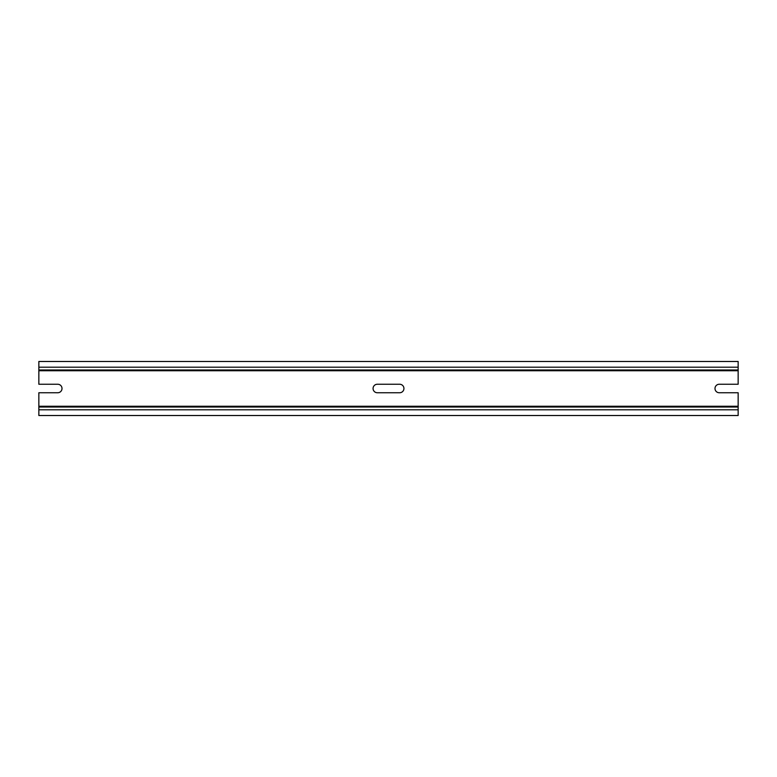 <?xml version="1.0" encoding="UTF-8"?>
<svg xmlns="http://www.w3.org/2000/svg" width="777" height="777" viewBox="0 0 777 777"><rect width="100%" height="100%" fill="white"/><g stroke="black" fill="none" stroke-linecap="round" stroke-linejoin="round"><path stroke-width="1.17" d="M377.311 384.256L399.689 384.256A4.244 4.244 0 0 1 403.933 388.5A4.244 4.244 0 0 1 399.689 392.744L377.311 392.744A4.244 4.244 0 0 1 373.067 388.5A4.244 4.244 0 0 1 377.311 384.256M38.85 392.744L38.85 406.254L738.15 406.254L738.15 392.744L719.24 392.744A4.244 4.244 0 0 1 714.995 388.5A4.244 4.244 0 0 1 719.24 384.256L738.15 384.256L738.15 369.978L38.85 369.978L38.85 384.256L57.76 384.256A4.244 4.244 0 0 1 62.005 388.5A4.244 4.244 0 0 1 57.76 392.744L38.85 392.744M38.85 415.51L38.85 409.8L738.15 409.8L738.15 415.51L38.85 415.51M38.85 406.254L38.85 409.8M38.85 407.022L738.15 407.022L738.15 406.254M38.85 367.2L738.15 367.2L738.15 361.49L38.85 361.49L38.85 369.978M738.15 367.2L738.15 369.978M738.15 407.022L738.15 409.8M38.85 370.746L738.15 370.746"/></g></svg>
